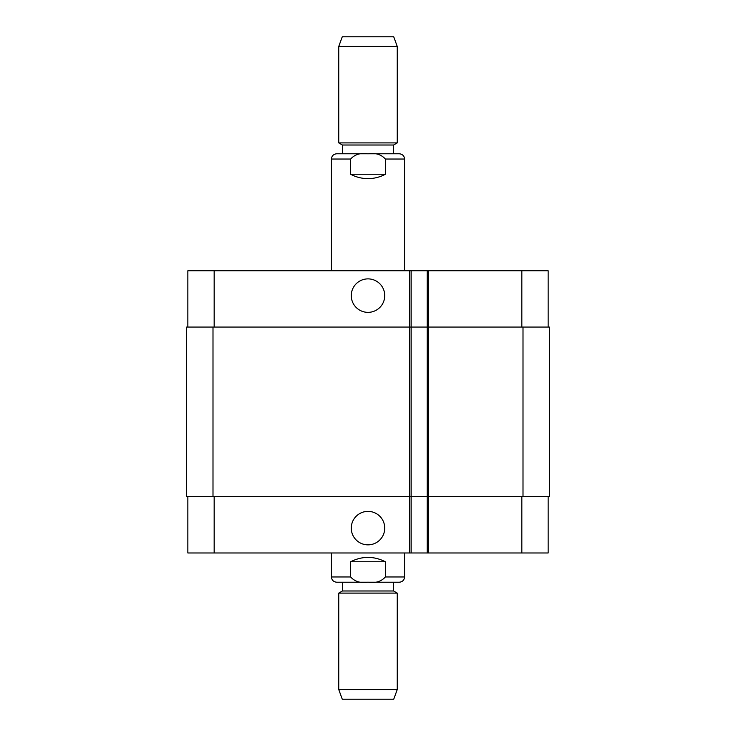 <?xml version="1.0" encoding="UTF-8"?>
<svg xmlns="http://www.w3.org/2000/svg" width="736" height="736" viewBox="0 0 736 736"><rect width="100%" height="100%" fill="white"/><g stroke="black" fill="none" stroke-linecap="round" stroke-linejoin="round"><path stroke-width="1.1" d="M350.64 174.248L350.64 159.04C354.862 154.367 360.649 152.637 368 153.852C375.351 152.637 381.138 154.367 385.36 159.04L385.36 174.248L350.64 174.248C356.058 177.146 361.854 178.609 368 178.636C374.146 178.609 379.942 177.146 385.36 174.248M331.439 270.756L331.439 159.04C331.752 155.848 333.509 154.091 336.711 153.778L399.289 153.778C402.491 154.091 404.248 155.848 404.561 159.04L385.36 159.04M342.415 153.778L342.415 145.01L393.585 145.01L397.247 142.894L397.247 46.442L338.753 46.442L338.753 142.894L397.247 142.894M338.753 46.442L342.268 36.8L393.732 36.8L397.247 46.442M351.265 295.614A16.735 16.735 0 0 1 376.372 281.124A16.735 16.735 0 0 1 376.372 310.114A16.735 16.735 0 0 1 351.265 295.614M351.265 528.117A16.735 16.735 0 0 1 376.372 513.627A16.735 16.735 0 0 1 376.372 542.607A16.735 16.735 0 0 1 351.265 528.117M385.36 561.752L385.36 576.96C381.138 581.633 375.351 583.363 368 582.148C360.649 583.363 354.862 581.633 350.64 576.96L350.64 561.752L385.36 561.752C373.787 555.938 362.213 555.938 350.64 561.752M342.415 582.222L342.415 590.99L393.585 590.99L393.585 582.222L399.289 582.222L336.711 582.222C333.509 581.909 331.752 580.152 331.439 576.96L350.64 576.96M397.247 593.106L338.753 593.106L338.753 689.558L397.247 689.558L397.247 593.106L393.585 590.99M397.247 689.558L393.732 699.2L342.268 699.2L338.753 689.558M548.145 327.06L548.145 270.756L187.855 270.756L187.855 327.06M548.145 496.68L548.145 552.975L187.855 552.975L187.855 496.68M411.139 552.975L411.139 327.06L186.677 327.06L186.677 496.68L427.22 496.68L427.22 552.975L427.22 496.68L549.323 496.68L549.323 327.06L427.22 327.06L427.22 270.756L427.22 327.06L411.139 327.06L411.139 270.756M427.22 327.06L427.22 496.68M549.323 327.06L549.323 496.68M331.439 159.04L350.64 159.04M404.561 552.975L404.561 576.96L385.36 576.96M521.833 496.68L521.833 552.975M428.683 270.756L428.683 552.975M409.676 270.756L409.676 552.975M214.167 496.68L214.167 552.975M521.833 327.06L521.833 270.756M214.167 327.06L214.167 270.756M523.002 327.06L523.002 496.68M212.998 327.06L212.998 496.68M404.561 270.756L404.561 159.04M393.585 153.778L393.585 145.01M342.415 145.01L338.753 142.894M404.561 576.96C404.248 580.152 402.491 581.909 399.289 582.222M331.439 552.975L331.439 576.96M342.415 590.99L338.753 593.106"/></g></svg>
